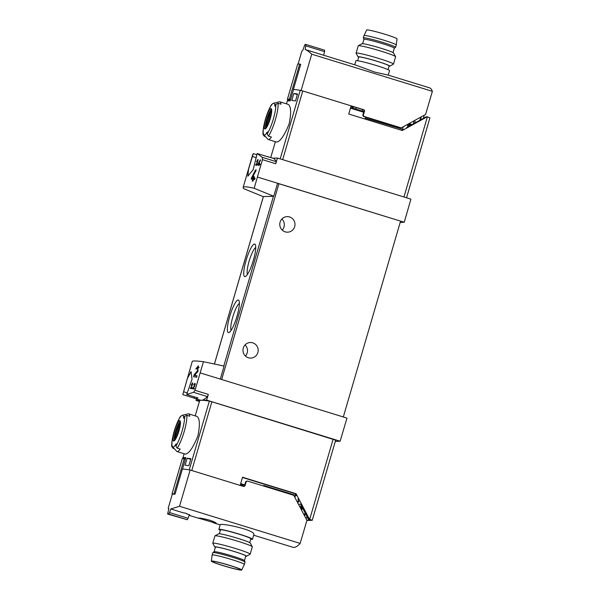 <?xml version="1.0" encoding="UTF-8"?>
<svg xmlns="http://www.w3.org/2000/svg" width="600" height="600" viewBox="0 0 600 600"><rect width="100%" height="100%" fill="white"/><g stroke="black" fill="none" stroke-linecap="round" stroke-linejoin="round"><path stroke-width="0.9" d="M192.248 383.918L191.108 387.817A73.043 4.98 -163.7 0 0 190.515 387.743L190.312 388.44A73.043 4.98 16.3 0 1 191.85 388.65L192.06 387.952A73.043 4.98 -163.7 0 0 191.422 387.862L192.847 382.965A73.043 4.98 -163.7 0 0 192.54 382.92L191.273 384.998L192.548 384.015M203.445 361.695L195.015 390.3L193.485 392.317L186.705 394.507L192.022 379.275L191.062 371.618L187.312 378.653L182.782 394.627L192.263 361.395C192.54 360.743 196.267 360.847 203.445 361.695L224.07 366.082L220.312 379.095L346.98 418.095L340.125 441.225L206.625 400.118L208.32 394.395A2.438 0.495 -72.9 0 1 207.33 396.577A73.043 14.872 -72.9 0 1 201.36 400.283A73.043 4.98 -163.7 0 0 199.597 400.83L195.202 415.875M197.917 367.178L197.49 370.68L194.093 374.843L193.53 376.763A73.043 4.98 16.3 0 1 196.627 377.205L197.04 375.803A73.043 4.98 -163.7 0 0 194.565 375.442L197.655 371.775L198.375 365.79L195.81 368.947A73.043 4.98 16.3 0 1 196.395 369.022L197.917 367.178L199.17 367.56M194.745 383.978L194.565 385.74L192.435 388.74A73.043 4.98 16.3 0 1 194.167 389.01L194.377 388.312A73.043 4.98 -163.7 0 0 193.005 388.095L194.67 386.295L194.978 383.288L193.583 384.832A73.043 4.98 16.3 0 1 193.92 384.885L194.745 383.978L195.435 384.188M258.053 163.935L257.903 164.438A73.043 4.98 16.3 0 1 258.862 164.587L258.593 165.517A73.043 4.98 16.3 0 1 258.952 165.578L259.23 164.648A73.043 4.98 16.3 0 1 259.89 164.752L260.093 164.055A73.043 4.98 -163.7 0 0 259.433 163.942L259.635 163.245A73.043 4.98 -163.7 0 0 259.275 163.185L259.072 163.89A73.043 4.98 -163.7 0 0 258.532 163.8L260.632 159.99A73.043 4.98 -163.7 0 0 260.235 159.922L258.053 163.935L259.957 164.52M243.105 187.507L243.532 188.61L263.115 196.597L273.728 196.267L254.16 188.273C247.208 186.66 243.525 186.405 243.105 187.507L252.653 154.875L253.26 153.637L256.822 154.733M254.16 188.273L262.462 159.645L262.2 157.32L276.045 161.587A73.043 14.872 -72.9 0 0 273.195 158.325L267.728 156.645A73.043 14.872 -72.9 0 0 266.903 156.51M253.26 153.637L248.58 169.072L247.837 176.197L253.185 169.657L257.175 153.51L262.2 157.32M257.565 160.575L256.425 164.468A73.043 4.98 -163.7 0 0 255.825 164.392L255.623 165.09A73.043 4.98 16.3 0 1 257.168 165.3L257.37 164.602A73.043 4.98 -163.7 0 0 256.733 164.512L258.165 159.615A73.043 4.98 -163.7 0 0 257.858 159.57L256.582 161.648L257.858 160.665M251.438 178.02L251.145 179.032A73.043 4.98 16.3 0 1 252.803 179.25L252.263 181.118A73.043 4.98 16.3 0 1 252.915 181.215L253.462 179.347A73.043 4.98 16.3 0 1 254.692 179.535L255.105 178.14A73.043 4.98 -163.7 0 0 253.868 177.945L254.28 176.55A73.043 4.98 -163.7 0 0 253.62 176.453L253.215 177.855A73.043 4.98 -163.7 0 0 252.263 177.72L256.26 170.032A73.043 4.98 -163.7 0 0 255.532 169.928L251.438 178.02L254.835 179.07M240.48 484.275L244.56 485.535M187.155 458.228A73.043 4.98 -163.7 0 1 190.882 458.7L188.835 465.69A73.043 4.98 -163.7 0 0 185.108 465.217L187.155 458.228L190.703 459.315M288.405 99.54L287.993 100.942A73.043 4.98 16.3 0 1 290.183 100.875L293.52 89.475A73.043 4.98 16.3 0 1 300.233 90.3L302.767 90.96L282.683 159.645M271.635 104.498L269.722 108A18.263 3.72 107.1 0 1 271.635 104.498A72.39 70.703 -91.8 0 0 270.683 106.328A16.575 3.375 107.1 0 1 273.472 103.26L279.413 101.82A19.718 4.012 107.1 0 1 279.915 101.828L288.202 104.377C291.038 106.29 291.36 112.792 289.155 123.87C284.34 135.66 280.155 141.727 276.593 142.065M293.805 93.502L291.765 100.493A73.043 4.98 -163.7 0 1 295.493 100.965L297.532 93.975A73.043 4.98 -163.7 0 0 293.805 93.502L297.353 94.59M287.88 99.375L287.498 100.672M287.94 99.398L287.58 100.627A73.043 4.98 -163.7 0 0 287.303 100.913L286.447 103.837M429.847 117.833L427.207 116.775L402.27 130.507L348.75 114.03L351.135 105.855L302.767 90.96M306.87 520.493L312.233 520.305L309.51 519.27L296.062 493.71L242.542 477.232L240.15 485.408L191.775 470.513L211.875 401.783L209.34 401.13A73.043 4.98 -163.7 0 0 201.36 400.283L206.625 400.118M209.34 401.13L189.248 469.86A73.043 4.98 -163.7 0 0 182.528 469.028L185.865 457.635A73.043 4.98 -163.7 0 0 183.667 457.702L185.663 458.317M423.562 117.72L424.56 117.69M301.627 507.255L302.123 507.24M306.862 520.185L310.928 520.058L308.468 519.3L300.487 504.135L298.455 504.202M263.782 134.715A16.575 3.375 107.1 0 0 266.985 132.472A16.575 3.375 107.1 0 0 267.353 131.88A72.39 70.703 88.2 0 0 267.165 133.95L268.455 136.125L271.403 137.025A19.718 4.012 107.1 0 1 268.305 139.523A19.718 4.012 107.1 0 1 267.892 139.245L263.782 134.715A16.575 3.375 107.1 0 1 263.168 132.015A72.39 70.703 -91.8 0 0 262.987 134.078A18.263 3.72 107.1 0 1 263.355 128.685A73.043 73.043 0 0 1 269.722 108M263.355 128.685L262.987 134.46L264.278 136.252L265.53 136.642M279.915 101.828A19.718 4.012 107.1 0 1 281.002 104.19L278.062 103.282L275.82 104.363A72.39 70.703 88.2 0 0 274.86 106.192A16.575 3.375 107.1 0 0 273.472 103.26M185.347 454.103C188.91 453.757 193.095 447.69 197.91 435.9C200.115 424.822 199.792 418.327 196.95 416.415L188.67 413.857A19.718 4.012 107.1 0 1 189.757 416.22L186.81 415.312L184.575 416.4A72.39 70.703 88.2 0 0 183.615 418.23A16.575 3.375 107.1 0 0 182.227 415.29L188.167 413.857A19.718 4.012 107.1 0 1 188.67 413.857M172.538 446.745A16.575 3.375 107.1 0 0 175.74 444.51A16.575 3.375 107.1 0 0 176.108 443.918A72.39 70.703 88.2 0 0 175.92 445.987L177.21 448.155L180.157 449.062A19.718 4.012 107.1 0 1 177.06 451.56A19.718 4.012 107.1 0 1 176.648 451.275L172.538 446.745A16.575 3.375 107.1 0 1 171.922 444.053A72.39 70.703 -91.8 0 0 171.743 446.115A18.263 3.72 107.1 0 1 172.11 440.715A73.043 73.043 0 0 1 178.477 420.037A18.263 3.72 107.1 0 1 180.39 416.535L178.477 420.037M172.11 440.715L171.743 446.498L173.032 448.29L174.285 448.673M182.227 415.29A16.575 3.375 107.1 0 0 179.438 418.357A72.39 70.703 -91.8 0 1 180.39 416.535M182.865 458.722L182.977 458.355A73.043 4.98 -163.7 0 0 182.692 458.647A73.043 4.98 -163.7 0 0 182.678 458.73M183.375 458.707L183.667 457.702M427.207 116.775L426.165 116.805L410.423 125.475L407.7 125.565M262.462 159.645L275.767 163.748L277.418 158.025L410.918 199.132L404.25 222.255L400.207 222.382M277.418 158.025L272.7 158.175M257.175 153.51L268.485 156.998A73.043 14.872 -72.9 0 0 267.728 156.645M273.728 196.267L277.582 183.255L404.25 222.255M257.55 177.083L277.582 183.255M196.522 398.978L196.095 400.447L199.41 401.467M229.71 316.425A17.04 3.473 -72.9 0 0 229.147 332.46A17.04 3.473 -72.9 0 0 236.685 317.332A17.04 3.473 -72.9 0 0 238.965 300.593A17.04 3.473 -72.9 0 0 229.71 316.425M246.067 260.475A17.04 3.473 -72.9 0 0 245.513 276.502A17.04 3.473 -72.9 0 0 253.042 261.382A17.04 3.473 -72.9 0 0 255.322 244.642A17.04 3.473 -72.9 0 0 246.067 260.475M343.312 416.963L400.575 221.13L277.567 183.315M186.705 394.507L198.015 397.987A73.043 14.872 -72.9 0 1 194.85 398.467L200.317 400.147A73.043 14.872 -72.9 0 0 201.36 400.283L196.095 400.447M182.782 394.627L194.093 398.115A73.043 14.872 -72.9 0 0 194.85 398.467M309.51 519.27L308.468 519.3M296.13 495.457L295.222 493.74L296.062 493.71M297.87 501.15L298.808 501.353L297.952 498.915M298.545 501.36L298.868 501.967L297.735 501.615M297.623 502.005L298.868 501.967M295.222 493.74L242.468 477.495M335.603 440.13L211.875 401.783M200.28 372.923L220.312 379.095M335.317 441.375L340.125 441.225M282.225 230.123A7.793 7.613 88.2 0 0 281.873 219.007M245.407 356.017A7.793 7.613 88.2 0 0 245.062 344.91M285.195 231.862A7.793 7.613 -91.8 0 1 287.138 216.615A7.793 7.613 -91.8 0 1 294.923 225.413A7.793 7.613 -91.8 0 1 285.195 231.862M248.385 357.757A7.793 7.613 -91.8 0 1 250.32 342.51A7.793 7.613 -91.8 0 1 258.112 351.308A7.793 7.613 -91.8 0 1 248.385 357.757M255.743 247.485A14.408 2.933 -72.9 0 0 249.105 261.218A14.408 2.933 -72.9 0 0 247.455 274.388M239.377 303.435A14.408 2.933 -72.9 0 0 232.74 317.168A14.408 2.933 -72.9 0 0 231.097 330.337M194.452 396.893L194.093 398.115M183.623 391.77L187.185 392.865M252.42 156.495L256.327 157.703M275.767 163.748A2.438 0.495 -72.9 0 0 276.045 161.587M408.285 126.413L408.765 126.142L407.632 125.797M406.485 127.755L408.435 126.465M401.76 130.35L403.342 129.48M350.647 107.52L363.847 111.585M179.002 430.74A10.643 2.167 107.1 0 1 175.41 439.395A10.643 2.167 107.1 0 1 173.498 434.61A10.643 2.167 107.1 0 1 179.22 420.817A10.643 2.167 107.1 0 1 179.002 430.74M174.502 430.882A10.297 2.1 -72.9 0 0 173.828 440.678A10.297 2.1 -72.9 0 0 178.928 430.748A10.297 2.1 -72.9 0 0 179.602 420.952A10.297 2.1 -72.9 0 0 174.502 430.882M270.248 118.71A10.643 2.167 107.1 0 1 266.655 127.358A10.643 2.167 107.1 0 1 264.743 122.58A10.643 2.167 107.1 0 1 270.465 108.78A10.643 2.167 107.1 0 1 270.248 118.71M265.748 118.845A10.297 2.1 -72.9 0 0 265.08 128.64A10.297 2.1 -72.9 0 0 270.173 118.71A10.297 2.1 -72.9 0 0 270.847 108.915A10.297 2.1 -72.9 0 0 265.748 118.845M175.905 438.345A7.522 1.53 107.1 0 1 176.415 430.725A7.522 1.53 107.1 0 1 180.285 424.132M180.248 424.53A7.207 1.47 -72.9 0 0 180 424.283A7.207 1.47 -72.9 0 0 179.257 424.695L175.455 437.685A7.207 1.47 107.1 0 0 175.755 438.06A7.207 1.47 107.1 0 0 176.1 437.993M176.85 436.47L180.18 425.062M175.028 439.688A9.255 1.882 107.1 0 1 176.303 430.688A9.255 1.882 107.1 0 1 180.315 422.528M267.157 126.308A7.522 1.53 107.1 0 1 267.66 118.688A7.522 1.53 107.1 0 1 271.53 112.095M271.493 112.493A7.207 1.47 -72.9 0 0 271.245 112.252A7.207 1.47 -72.9 0 0 270.502 112.657L266.7 125.648A7.207 1.47 107.1 0 0 267 126.023A7.207 1.47 107.1 0 0 267.345 125.962M268.095 124.433L271.425 113.025M266.272 127.65A9.255 1.882 107.1 0 1 267.548 118.65A9.255 1.882 107.1 0 1 271.56 110.49M180.195 424.98L179.257 424.695M176.153 437.895L175.455 437.685M271.44 112.95L270.502 112.657M267.397 125.865L266.7 125.648M256.425 164.468L257.325 164.745M255.825 164.392L257.295 164.843M256.733 164.512L257.34 164.7M259.433 163.942L260.07 164.137M259.072 163.89L260.055 164.19M258.532 163.8L260.032 164.265M255.532 169.928L256.207 170.13M252.803 179.25L253.433 179.445M253.868 177.945L255.053 178.312M253.62 176.453L254.25 176.648M253.215 177.855L255.022 178.41M252.263 177.72L254.985 178.56M194.565 375.442L196.935 376.17M194.093 374.843L194.85 375.075M191.108 387.817L192.015 388.095M190.515 387.743L191.985 388.192M191.422 387.862L192.03 388.05M193.005 388.095L194.325 388.5M192.72 387.78L193.17 387.915M219.345 533.76L220.485 529.868A15.825 1.08 16.3 0 1 235.98 533.273A15.825 1.08 16.3 0 1 250.868 538.748L249.728 542.64M209.505 520.132C203.138 518.528 199.47 517.868 198.487 518.138L216.24 523.327C216.09 522.69 213.847 521.625 209.505 520.132M243.532 486.435A1.462 1.425 -91.8 0 0 244.59 485.43L245.115 485.408A1.462 1.425 -91.8 0 1 243.337 486.39L190.132 470.01L179.528 506.272L300.165 543.412A73.043 14.872 -72.9 0 1 292.882 547.275L253.68 535.207M179.528 506.272L170.782 508.972L183.84 512.993A73.043 14.872 107.1 0 0 184.245 512.857L186.983 513.697A73.043 14.872 -72.9 0 1 186.578 513.832L189.765 514.815A73.043 14.872 -72.9 0 1 189.203 514.95M187.297 519.743L188.085 518.295L169.515 512.572L168.653 514.005L187.297 519.743L167.632 514.035L168.81 508.635L168.66 509.033L168.21 508.185L172.358 494.002M253.808 534.697C256.26 530.145 219.765 522.442 220.185 524.865M297.157 495.795L263.655 485.452L263.498 485.993M244.59 485.43L245.55 482.16A1.462 1.425 -91.8 0 1 246.87 481.125L247.388 481.11A1.462 1.425 -91.8 0 1 247.845 481.17L293.205 495.135A1.462 1.425 -91.8 0 1 294.053 495.84L306.93 520.305L300.165 543.412M302.13 507.263L301.125 507.713M301.035 508.035L302.197 507.39M305.37 513.412L304.627 515.94M304.335 515.37L305.07 512.842M306.968 516.45L306.225 518.97M245.115 485.408L246.067 482.145A1.462 1.425 -91.8 0 1 247.388 481.11M301.298 509.603L302.895 508.717M190.132 470.01A73.043 4.98 -163.7 0 0 182.392 469.028L175.042 494.16L174 493.838L184.275 458.678L185.453 459.037M175.042 494.16A73.043 4.98 16.3 0 0 173.062 494.22L172.012 493.897L182.295 458.737L184.275 458.678M168.653 514.005A73.043 4.98 -163.7 0 0 167.632 514.035M170.782 508.972L169.515 512.572M188.085 518.295L189.292 514.673M172.012 493.897L174 493.838M302.587 508.132L300.983 509.01M299.475 506.153L301.41 506.745L300.832 508.725M220.343 530.355A17.527 1.193 16.3 0 1 218.85 529.388A17.527 1.193 16.3 0 1 236.01 533.16A17.527 1.193 16.3 0 1 252.502 539.227A17.527 1.193 16.3 0 1 250.718 539.243M215.355 547.418A16.492 1.125 16.3 0 1 214.815 547.013L212.79 543.33A19.477 1.328 16.3 0 1 212.775 543.232L214.92 535.898A19.477 1.328 16.3 0 1 214.987 535.822L218.678 533.812A16.492 1.125 16.3 0 1 234.765 537.428A16.492 1.125 16.3 0 1 250.26 543.045L252.285 546.727A19.477 1.328 16.3 0 1 252.308 546.832L250.163 554.168A19.477 1.328 16.3 0 1 250.095 554.243L246.397 556.252A16.492 1.125 16.3 0 1 245.73 556.305M214.987 535.822A19.477 1.328 16.3 0 1 233.985 540.09A19.477 1.328 16.3 0 1 252.285 546.727M212.775 543.232A19.477 1.328 16.3 0 1 231.84 547.425A19.477 1.328 16.3 0 1 250.163 554.168M214.815 547.013A16.492 1.125 16.3 0 1 230.947 550.477A16.492 1.125 16.3 0 1 246.397 556.252M244.462 560.632L245.82 555.998A15.825 1.08 -163.7 0 0 234.03 551.452A15.825 1.08 -163.7 0 0 215.438 547.118L214.087 551.752M229.208 565.29A14.122 0.96 16.3 0 1 224.43 563.895M223.358 565.65A14.828 1.013 16.3 0 1 212.317 561.36A14.828 1.013 16.3 0 1 226.822 564.577A14.828 1.013 16.3 0 1 240.78 569.685A14.828 1.013 16.3 0 1 223.358 565.65M223.14 565.658A15.825 1.08 16.3 0 1 211.35 561.12A15.825 1.08 16.3 0 1 226.845 564.51A15.825 1.08 16.3 0 1 241.725 570A15.825 1.08 16.3 0 1 223.14 565.658M211.35 561.12L212.115 555.015A16.8 1.147 16.3 0 1 212.123 555A16.8 1.147 16.3 0 1 228.562 558.623A16.8 1.147 16.3 0 1 244.365 564.435A16.8 1.147 16.3 0 1 244.365 564.442L245.048 562.102A16.8 1.147 16.3 0 0 245.048 562.035A16.8 1.147 16.3 0 0 229.245 556.29A16.8 1.147 16.3 0 0 212.843 552.623A16.8 1.147 16.3 0 0 212.805 552.675L212.123 555M212.843 552.623L214.118 551.73A15.825 1.08 16.3 0 1 229.567 555.188A15.825 1.08 16.3 0 1 244.447 560.602L245.048 562.035M388.043 69.645L389.123 65.94A15.825 1.08 -163.7 0 0 377.332 61.387A15.825 1.08 -163.7 0 0 358.748 57.052L357.66 60.758M305.243 49.568L318.195 53.55A73.043 14.872 107.1 0 1 318.233 53.565A73.043 14.872 107.1 0 1 318.517 53.67L321.255 54.51A73.043 14.872 -72.9 0 0 320.97 54.405L356.775 65.43L374.58 72.052L388.132 75.105M298.08 64.065L301.785 51.375L302.925 50.002L304.942 44.49A73.043 4.98 16.3 0 1 305.955 44.46L305.19 49.545C306.862 50.07 309.045 51.623 311.73 54.188L432.368 91.335A73.043 14.872 -72.9 0 0 429.405 87.795L388.14 75.09M321.007 54.42L324.112 55.373M365.093 118.05L403.838 129.645M352.388 106.74L351 106.312M401.107 127.77L400.582 127.785A1.462 1.425 -91.8 0 1 400.125 127.725L363.877 116.565A1.462 1.425 -91.8 0 1 362.918 114.743L363.442 114.727A1.462 1.425 88.2 0 0 364.403 116.542L400.65 127.71A1.462 1.425 88.2 0 0 401.737 127.597L425.603 114.45L432.368 91.335M423.382 118.343L424.312 115.163M420.795 117.097L419.865 120.278M420.42 119.97L421.35 116.79M415.627 122.61L414.51 120.562M409.59 124.852L409.928 125.49M362.918 114.743L364.013 111.015L364.538 110.993A0.975 0.953 88.2 0 0 363.892 109.785L301.125 90.457L311.73 54.188M351.09 106.02L363.375 109.8A0.975 0.953 -91.8 0 1 364.013 111.015M293.513 89.512L293.385 89.475A73.043 4.98 16.3 0 1 301.125 90.457M363.442 114.727L364.538 110.993M293.385 89.475L300.735 64.343L299.685 64.012L289.403 99.172L290.58 99.532M299.685 64.012L297.697 64.08L287.415 99.233L290.4 100.155M323.647 55.23L324.548 51.63L305.978 45.907M324.548 51.63L324.6 50.198L305.955 44.46M289.403 99.172L287.415 99.233M413.393 121.177L414.48 123.24M413.377 123.847L413.888 122.115M411.442 124.913L408.045 124.373M409.275 123.442L408.697 123.765M409.433 123.743L412.095 124.56M388.215 75.113L389.535 70.613A17.527 1.193 -163.7 0 0 376.47 65.573A17.527 1.193 -163.7 0 0 355.882 60.773L354.705 64.793M389.033 66.24A16.492 1.125 -163.7 0 0 389.7 66.188A16.492 1.125 -163.7 0 0 377.475 61.387A16.492 1.125 -163.7 0 0 358.125 56.955A16.492 1.125 -163.7 0 0 358.657 57.36M389.7 66.188L393.397 64.177A19.477 1.328 -163.7 0 0 393.465 64.102A19.477 1.328 -163.7 0 0 378.952 58.508A19.477 1.328 -163.7 0 0 356.077 53.168A19.477 1.328 -163.7 0 0 356.093 53.273L358.125 56.955M393.465 64.102L395.61 56.767A19.477 1.328 -163.7 0 0 395.595 56.67A19.477 1.328 -163.7 0 0 381.097 51.172A19.477 1.328 -163.7 0 0 358.29 45.758A19.477 1.328 -163.7 0 0 358.222 45.832L356.077 53.168M395.595 56.67L393.562 52.988A16.492 1.125 -163.7 0 0 381.293 48.33A16.492 1.125 -163.7 0 0 361.98 43.748L358.29 45.758M364.02 35.557A16.8 1.147 -163.7 0 1 383.745 40.17A16.8 1.147 -163.7 0 1 396.263 44.985A16.8 1.147 -163.7 0 0 396.263 44.985L397.035 38.88A15.825 1.08 -163.7 0 0 385.237 34.343A15.825 1.08 -163.7 0 0 366.66 30L364.02 35.557A16.8 1.147 -163.7 0 0 364.013 35.565L363.33 37.898A16.8 1.147 -163.7 0 0 363.337 37.965L363.915 39.367M394.298 48.248L395.543 47.377A16.8 1.147 -163.7 0 0 395.58 47.325A16.8 1.147 -163.7 0 0 383.062 42.502A16.8 1.147 -163.7 0 0 363.33 37.898M393.03 52.582L394.305 48.218A15.825 1.08 -163.7 0 0 382.515 43.672A15.825 1.08 -163.7 0 0 363.93 39.338L362.655 43.695M300.233 90.3L280.178 158.873M240.675 483.615L244.755 484.875M278.062 103.282A19.718 4.012 107.1 0 1 275.4 119.632A19.718 4.012 107.1 0 1 268.455 136.125M186.81 415.312A19.718 4.012 107.1 0 1 184.155 431.67A19.718 4.012 107.1 0 1 177.21 448.155M427.395 116.828L403.957 196.987M214.44 364.035L263.407 196.59M223.8 366.03L273.442 196.275M193.485 392.317L207.33 396.577M309.697 519.322L333.15 439.125M195.015 390.3L208.32 394.395M221.663 379.507L278.925 183.675M350.46 108.165L363.653 112.23M184.575 416.4A18.263 3.72 107.1 0 1 175.92 445.987M174.66 440.077A9.495 1.935 107.1 0 1 175.762 430.522A9.495 1.935 107.1 0 1 180.225 422.002M275.82 104.363A18.263 3.72 107.1 0 1 267.165 133.95M265.905 128.04A9.495 1.935 107.1 0 1 267.007 118.485A9.495 1.935 107.1 0 1 271.47 109.965M197.49 370.68L198.263 370.92M194.565 385.74L194.978 385.868M245.55 482.16L246.067 482.145M294.907 497.467L295.553 495.27M242.528 486.143L242.858 485.01M241.583 485.85L241.913 484.717M363.877 116.565L364.403 116.542M400.125 127.725L400.65 127.71M363.375 109.8L363.892 109.785M370.897 118.725L370.688 119.422M403.32 126.72L402.585 129.24M352.522 106.455L352.08 107.962M353.475 106.748L353.032 108.255M356.228 107.595L355.785 109.102M362.603 109.56L362.168 111.067M275.377 141.697L270.735 157.567M268.305 139.523L276.593 142.072M177.06 451.56L185.347 454.11M182.692 458.647L184.132 453.735M214.41 364.028L263.37 196.59M312.233 520.305L335.685 440.1M429.93 117.81L406.545 197.782M174.817 440.168L174.825 439.92C174.78 440.092 176.505 438.42 178.928 430.748C180.292 424.717 180.743 421.875 180.278 422.228L180.405 422.018M266.062 128.13L266.07 127.882C266.025 128.055 267.75 126.382 270.173 118.71C271.538 112.68 271.987 109.837 271.522 110.19L271.65 109.98M189.083 515.317L199.087 518.4M213.54 522.847L220.163 524.888M297.502 502.403L297.892 501.067M241.53 485.835L241.86 484.702M252.502 539.227L253.822 534.705M218.85 529.388L220.17 524.865M241.725 570L244.365 564.442M305.19 49.545L318.233 53.565M408.135 124.073L407.52 126.172M352.47 106.44L352.035 107.948M396.263 45L395.58 47.325"/></g></svg>
